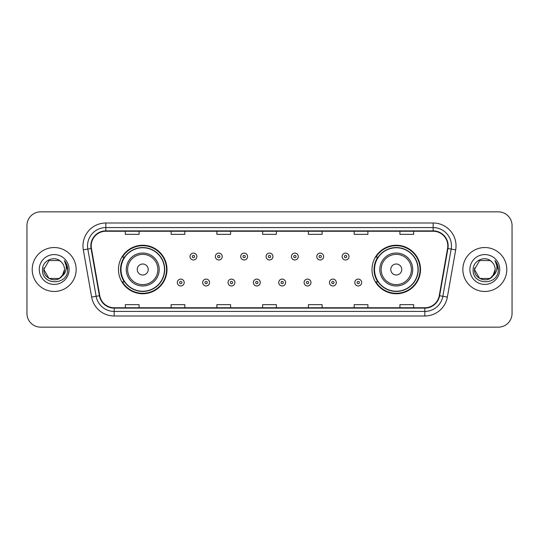 <?xml version="1.0" encoding="UTF-8"?>
<svg xmlns="http://www.w3.org/2000/svg" width="539" height="539" viewBox="0 0 539 539"><rect width="100%" height="100%" fill="white"/><g stroke="black" fill="none" stroke-linecap="round" stroke-linejoin="round"><path stroke-width="0.81" d="M372.011 269.5A24.255 24.255 0 0 0 396.266 293.755A24.255 24.255 0 0 0 420.521 269.5A24.255 24.255 0 0 0 396.266 245.245A24.255 24.255 0 0 0 372.011 269.5M118.479 269.5A24.255 24.255 0 0 0 142.734 293.755A24.255 24.255 0 0 0 166.989 269.5A24.255 24.255 0 0 0 142.734 245.245A24.255 24.255 0 0 0 118.479 269.5M124.293 281.857A22.193 22.193 0 0 1 124.293 257.143M377.826 281.857A22.193 22.193 0 0 1 377.826 257.143M26.95 225.565L26.95 313.435A13.731 13.731 0 0 0 40.681 327.16L498.319 327.16A13.731 13.731 0 0 0 512.05 313.435L512.05 225.565A13.731 13.731 0 0 0 498.319 211.84L40.681 211.84A13.731 13.731 0 0 0 26.95 225.565L26.95 313.435M32.212 269.5A21.964 21.964 0 0 0 54.183 291.464A21.964 21.964 0 0 0 76.147 269.5A21.964 21.964 0 0 0 54.183 247.536A21.964 21.964 0 0 0 32.212 269.5A21.964 21.964 0 0 0 54.183 291.464A21.964 21.964 0 0 0 76.147 269.5A21.964 21.964 0 0 0 54.183 247.536A21.964 21.964 0 0 0 32.212 269.5M462.853 269.5A21.964 21.964 0 0 0 484.817 291.464A21.964 21.964 0 0 0 506.788 269.5A21.964 21.964 0 0 0 484.817 247.536A21.964 21.964 0 0 0 462.853 269.5A21.964 21.964 0 0 0 484.817 291.464A21.964 21.964 0 0 0 506.788 269.5A21.964 21.964 0 0 0 484.817 247.536A21.964 21.964 0 0 0 462.853 269.5M91.206 245.885A14.647 14.647 0 0 1 105.846 231.244L433.154 231.244A14.647 14.647 0 0 1 447.572 248.432L439.245 295.655A14.647 14.647 0 0 1 424.826 307.756L114.174 307.756A14.647 14.647 0 0 1 99.755 295.655L91.428 248.432A14.647 14.647 0 0 1 91.206 245.885M90.835 245.885A15.011 15.011 0 0 0 91.064 248.492L99.392 295.722A15.011 15.011 0 0 0 114.174 308.126L424.826 308.126A15.011 15.011 0 0 0 439.608 295.722L447.936 248.492A15.011 15.011 0 0 0 433.154 230.874L105.846 230.874A15.011 15.011 0 0 0 90.835 245.885M83.316 249.86A22.881 22.881 0 0 1 105.846 223.005L433.154 223.005A22.881 22.881 0 0 1 455.684 249.86L447.357 297.09A22.881 22.881 0 0 1 424.826 315.995L114.174 315.995A22.881 22.881 0 0 1 91.643 297.09L83.316 249.86L87.817 249.065A18.306 18.306 0 0 1 105.846 227.579L433.154 227.579A18.306 18.306 0 0 1 451.183 249.065L442.849 296.295A18.306 18.306 0 0 1 424.826 311.421L114.174 311.421A18.306 18.306 0 0 1 96.151 296.295L87.817 249.065A18.306 18.306 0 0 1 87.54 245.885M498.319 211.84L40.681 211.84M40.681 327.16L498.319 327.16M512.05 313.435L512.05 225.565M439.608 295.722L442.849 296.295L451.183 249.065L455.684 249.86M262.634 231.244L262.634 234.344L276.366 234.344L276.366 231.244M216.873 231.244L216.873 234.344L230.598 234.344L230.598 231.244M171.106 231.244L171.106 234.344L184.837 234.344L184.837 231.244M125.344 231.244L125.344 234.344L139.075 234.344L139.075 231.244M308.402 231.244L308.402 234.344L322.127 234.344L322.127 231.244M354.163 231.244L354.163 234.344L367.894 234.344L367.894 231.244M399.925 231.244L399.925 234.344L413.656 234.344L413.656 231.244M276.366 307.756L276.366 304.656L262.634 304.656L262.634 307.756M230.598 307.756L230.598 304.656L216.873 304.656L216.873 307.756M184.837 307.756L184.837 304.656L171.106 304.656L171.106 307.756M139.075 307.756L139.075 304.656L125.344 304.656L125.344 307.756M322.127 307.756L322.127 304.656L308.402 304.656L308.402 307.756M367.894 307.756L367.894 304.656L354.163 304.656L354.163 307.756M413.656 307.756L413.656 304.656L399.925 304.656L399.925 307.756M59.351 278.461A10.349 10.349 0 0 0 64.525 269.5C64.464 266.381 63.279 263.773 60.954 261.684C54.594 255.028 42.386 260.519 42.5 269.5C41.335 285.468 67.227 285.886 67.651 270.275L67.671 269.5C67.631 266.104 66.506 263.126 64.282 260.559C65.974 263.328 66.566 266.313 66.068 269.5C65.596 272.182 64.303 274.364 62.18 276.056L64.525 269.5M63.366 274.25L59.351 278.461L49.009 278.461L43.834 269.5L49.009 278.461L59.351 278.461L61.897 276.392L59.351 278.461L49.009 278.461L43.834 269.5L49.009 278.461L59.351 278.461L62.052 276.211L59.351 278.461L49.009 278.461L43.834 269.5L49.009 278.461L59.351 278.461L63.366 274.25L62.16 276.083L63.366 274.25L59.351 278.461L49.009 278.461L43.834 269.5L49.009 278.461L59.351 278.461L63.366 274.25L61.897 276.392L59.351 278.461L49.009 278.461L43.834 269.5L49.009 260.539L59.351 260.539L60.954 261.684L59.351 260.539L49.009 260.539L43.834 269.5L49.009 260.539M43.949 267.971L43.834 269.5L49.009 260.539L59.351 260.539L60.954 261.684L59.351 260.539L49.009 260.539L43.834 269.5C43.309 278.67 56.278 283.507 61.897 276.392L62.18 276.056M39.259 269.5A14.924 14.924 0 0 0 54.183 284.424A14.924 14.924 0 0 0 69.1 269.5A14.924 14.924 0 0 0 54.183 254.576A14.924 14.924 0 0 0 39.259 269.5M64.384 260.674L67.665 269.891M148.225 269.5A5.491 5.491 0 0 0 142.734 264.009A5.491 5.491 0 0 0 137.243 269.5A5.491 5.491 0 0 0 142.734 274.991A5.491 5.491 0 0 0 148.225 269.5M159.207 269.5A16.473 16.473 0 0 0 142.734 253.027A16.473 16.473 0 0 0 126.261 269.5A16.473 16.473 0 0 0 142.734 285.973A16.473 16.473 0 0 0 159.207 269.5A16.473 16.473 0 0 1 142.734 285.973A16.473 16.473 0 0 1 126.261 269.5M164.469 269.5A21.735 21.735 0 0 0 142.734 247.765A21.735 21.735 0 0 0 120.992 269.5A21.735 21.735 0 0 0 142.734 291.235A21.735 21.735 0 0 0 164.469 269.5M166.531 269.5A23.797 23.797 0 0 1 122.393 281.857L124.603 281.857A21.944 21.944 0 0 0 164.678 269.554A21.944 21.944 0 0 0 124.603 257.143L122.393 257.143A23.797 23.797 0 0 1 166.531 269.5M401.757 269.5A5.491 5.491 0 0 0 396.266 264.009A5.491 5.491 0 0 0 390.775 269.5A5.491 5.491 0 0 0 396.266 274.991A5.491 5.491 0 0 0 401.757 269.5M412.739 269.5A16.473 16.473 0 0 0 396.266 253.027A16.473 16.473 0 0 0 379.793 269.5A16.473 16.473 0 0 0 396.266 285.973A16.473 16.473 0 0 0 412.739 269.5A16.473 16.473 0 0 1 396.266 285.973A16.473 16.473 0 0 1 379.793 269.5M418.008 269.5A21.735 21.735 0 0 0 396.266 247.765A21.735 21.735 0 0 0 374.531 269.5A21.735 21.735 0 0 0 396.266 291.235A21.735 21.735 0 0 0 418.008 269.5M420.063 269.5A23.797 23.797 0 0 1 375.926 281.857L378.135 281.857A21.944 21.944 0 0 0 418.21 269.554A21.944 21.944 0 0 0 378.135 257.143L375.926 257.143A23.797 23.797 0 0 1 420.063 269.5M489.991 278.461A10.349 10.349 0 0 0 495.166 269.5C495.105 266.381 493.919 263.773 491.595 261.684C485.235 255.028 473.026 260.519 473.141 269.5C471.975 285.468 497.868 285.886 498.292 270.275L498.312 269.5C498.272 266.104 497.147 263.126 494.923 260.559C496.614 263.328 497.207 266.313 496.709 269.5C496.237 272.182 494.943 274.364 492.821 276.056L495.166 269.5M479.649 278.461L489.991 278.461L492.693 276.211L489.991 278.461L479.649 278.461L474.475 269.5L479.649 278.461L489.991 278.461L494.007 274.25L492.821 276.056L494.007 274.25L490.012 278.447M492.693 276.211L489.991 278.461L479.649 278.461L474.475 269.5L479.649 278.461L489.991 278.461L492.693 276.211L490.18 278.346M492.821 276.056L492.538 276.392C486.919 283.507 473.943 278.67 474.475 269.5L479.649 278.461L489.991 278.461L494.007 274.25L489.991 278.461L479.649 278.461L474.475 269.5L479.649 260.539L489.991 260.539L491.595 261.684L489.991 260.539L479.649 260.539L474.475 269.5L479.649 260.539L489.991 260.539L491.595 261.684M469.9 269.5A14.924 14.924 0 0 0 484.817 284.424A14.924 14.924 0 0 0 499.741 269.5A14.924 14.924 0 0 0 484.817 254.576A14.924 14.924 0 0 0 469.9 269.5M474.475 269.5L474.589 267.971M495.024 260.674L498.305 269.891M196.87 256.551A3.429 3.429 0 0 1 193.44 259.98A3.429 3.429 0 0 1 190.011 256.551A3.429 3.429 0 0 1 193.44 253.114A3.429 3.429 0 0 1 196.87 256.551A3.429 3.429 0 0 0 193.44 253.114A3.429 3.429 0 0 0 190.011 256.551M222.223 256.551A3.429 3.429 0 0 1 218.794 259.98A3.429 3.429 0 0 1 215.364 256.551A3.429 3.429 0 0 1 218.794 253.114A3.429 3.429 0 0 1 222.223 256.551A3.429 3.429 0 0 0 218.794 253.114A3.429 3.429 0 0 0 215.364 256.551M247.576 256.551A3.429 3.429 0 0 1 244.147 259.98A3.429 3.429 0 0 1 240.717 256.551A3.429 3.429 0 0 1 244.147 253.114A3.429 3.429 0 0 1 247.576 256.551A3.429 3.429 0 0 0 244.147 253.114A3.429 3.429 0 0 0 240.717 256.551M272.929 256.551A3.429 3.429 0 0 1 269.5 259.98A3.429 3.429 0 0 1 266.071 256.551A3.429 3.429 0 0 1 269.5 253.114A3.429 3.429 0 0 1 272.929 256.551A3.429 3.429 0 0 0 269.5 253.114A3.429 3.429 0 0 0 266.071 256.551M298.283 256.551A3.429 3.429 0 0 1 294.853 259.98A3.429 3.429 0 0 1 291.424 256.551A3.429 3.429 0 0 1 294.853 253.114A3.429 3.429 0 0 1 298.283 256.551A3.429 3.429 0 0 0 294.853 253.114A3.429 3.429 0 0 0 291.424 256.551M323.636 256.551A3.429 3.429 0 0 1 320.206 259.98A3.429 3.429 0 0 1 316.777 256.551A3.429 3.429 0 0 1 320.206 253.114A3.429 3.429 0 0 1 323.636 256.551A3.429 3.429 0 0 0 320.206 253.114A3.429 3.429 0 0 0 316.777 256.551M348.989 256.551A3.429 3.429 0 0 1 345.56 259.98A3.429 3.429 0 0 1 342.13 256.551A3.429 3.429 0 0 1 345.56 253.114A3.429 3.429 0 0 1 348.989 256.551A3.429 3.429 0 0 0 345.56 253.114A3.429 3.429 0 0 0 342.13 256.551M177.331 282.544A3.429 3.429 0 0 1 180.76 279.108A3.429 3.429 0 0 1 184.197 282.544A3.429 3.429 0 0 1 180.76 285.973A3.429 3.429 0 0 1 177.331 282.544A3.429 3.429 0 0 0 180.76 285.973A3.429 3.429 0 0 0 184.197 282.544M202.684 282.544A3.429 3.429 0 0 1 206.114 279.108A3.429 3.429 0 0 1 209.55 282.544A3.429 3.429 0 0 1 206.114 285.973A3.429 3.429 0 0 1 202.684 282.544A3.429 3.429 0 0 0 206.114 285.973A3.429 3.429 0 0 0 209.55 282.544M228.037 282.544A3.429 3.429 0 0 1 231.467 279.108A3.429 3.429 0 0 1 234.903 282.544A3.429 3.429 0 0 1 231.467 285.973A3.429 3.429 0 0 1 228.037 282.544A3.429 3.429 0 0 0 231.467 285.973A3.429 3.429 0 0 0 234.903 282.544M253.391 282.544A3.429 3.429 0 0 1 256.82 279.108A3.429 3.429 0 0 1 260.256 282.544A3.429 3.429 0 0 1 256.82 285.973A3.429 3.429 0 0 1 253.391 282.544A3.429 3.429 0 0 0 256.82 285.973A3.429 3.429 0 0 0 260.256 282.544M278.744 282.544A3.429 3.429 0 0 1 282.18 279.108A3.429 3.429 0 0 1 285.609 282.544A3.429 3.429 0 0 1 282.18 285.973A3.429 3.429 0 0 1 278.744 282.544A3.429 3.429 0 0 0 282.18 285.973A3.429 3.429 0 0 0 285.609 282.544M304.097 282.544A3.429 3.429 0 0 1 307.533 279.108A3.429 3.429 0 0 1 310.963 282.544A3.429 3.429 0 0 1 307.533 285.973A3.429 3.429 0 0 1 304.097 282.544A3.429 3.429 0 0 0 307.533 285.973A3.429 3.429 0 0 0 310.963 282.544M329.45 282.544A3.429 3.429 0 0 1 332.886 279.108A3.429 3.429 0 0 1 336.316 282.544A3.429 3.429 0 0 1 332.886 285.973A3.429 3.429 0 0 1 329.45 282.544A3.429 3.429 0 0 0 332.886 285.973A3.429 3.429 0 0 0 336.316 282.544M354.803 282.544A3.429 3.429 0 0 1 358.24 279.108A3.429 3.429 0 0 1 361.669 282.544A3.429 3.429 0 0 1 358.24 285.973A3.429 3.429 0 0 1 354.803 282.544A3.429 3.429 0 0 0 358.24 285.973A3.429 3.429 0 0 0 361.669 282.544M433.154 223.005L433.154 230.874M87.817 249.065L91.064 248.492M114.174 315.995L114.174 308.126M424.826 308.126L424.826 315.995M91.643 297.09L99.392 295.722M447.936 248.492L451.183 249.065M105.846 223.005L105.846 230.874M442.849 296.295L447.357 297.09M157.866 269.5A15.132 15.132 0 0 0 142.734 254.368A15.132 15.132 0 0 0 127.602 269.5A15.132 15.132 0 0 0 142.734 284.632A15.132 15.132 0 0 0 157.866 269.5M411.398 269.5A15.132 15.132 0 0 0 396.266 254.368A15.132 15.132 0 0 0 381.134 269.5A15.132 15.132 0 0 0 396.266 284.632A15.132 15.132 0 0 0 411.398 269.5M192.295 256.551A1.145 1.145 0 0 0 193.44 257.696A1.145 1.145 0 0 0 194.586 256.551A1.145 1.145 0 0 0 193.44 255.405A1.145 1.145 0 0 0 192.295 256.551M217.648 256.551A1.145 1.145 0 0 0 218.794 257.696A1.145 1.145 0 0 0 219.939 256.551A1.145 1.145 0 0 0 218.794 255.405A1.145 1.145 0 0 0 217.648 256.551M243.001 256.551A1.145 1.145 0 0 0 244.147 257.696A1.145 1.145 0 0 0 245.292 256.551A1.145 1.145 0 0 0 244.147 255.405A1.145 1.145 0 0 0 243.001 256.551M268.355 256.551A1.145 1.145 0 0 0 269.5 257.696A1.145 1.145 0 0 0 270.645 256.551A1.145 1.145 0 0 0 269.5 255.405A1.145 1.145 0 0 0 268.355 256.551M293.708 256.551A1.145 1.145 0 0 0 294.853 257.696A1.145 1.145 0 0 0 295.999 256.551A1.145 1.145 0 0 0 294.853 255.405A1.145 1.145 0 0 0 293.708 256.551M319.061 256.551A1.145 1.145 0 0 0 320.206 257.696A1.145 1.145 0 0 0 321.352 256.551A1.145 1.145 0 0 0 320.206 255.405A1.145 1.145 0 0 0 319.061 256.551M344.414 256.551A1.145 1.145 0 0 0 345.56 257.696A1.145 1.145 0 0 0 346.705 256.551A1.145 1.145 0 0 0 345.56 255.405A1.145 1.145 0 0 0 344.414 256.551M181.906 282.544A1.145 1.145 0 0 0 180.76 281.398A1.145 1.145 0 0 0 179.622 282.544A1.145 1.145 0 0 0 180.76 283.689A1.145 1.145 0 0 0 181.906 282.544M207.259 282.544A1.145 1.145 0 0 0 206.114 281.398A1.145 1.145 0 0 0 204.975 282.544A1.145 1.145 0 0 0 206.114 283.689A1.145 1.145 0 0 0 207.259 282.544M232.612 282.544A1.145 1.145 0 0 0 231.467 281.398A1.145 1.145 0 0 0 230.328 282.544A1.145 1.145 0 0 0 231.467 283.689A1.145 1.145 0 0 0 232.612 282.544M257.965 282.544A1.145 1.145 0 0 0 256.82 281.398A1.145 1.145 0 0 0 255.681 282.544A1.145 1.145 0 0 0 256.82 283.689A1.145 1.145 0 0 0 257.965 282.544M283.319 282.544A1.145 1.145 0 0 0 282.18 281.398A1.145 1.145 0 0 0 281.035 282.544A1.145 1.145 0 0 0 282.18 283.689A1.145 1.145 0 0 0 283.319 282.544M308.672 282.544A1.145 1.145 0 0 0 307.533 281.398A1.145 1.145 0 0 0 306.388 282.544A1.145 1.145 0 0 0 307.533 283.689A1.145 1.145 0 0 0 308.672 282.544M334.025 282.544A1.145 1.145 0 0 0 332.886 281.398A1.145 1.145 0 0 0 331.741 282.544A1.145 1.145 0 0 0 332.886 283.689A1.145 1.145 0 0 0 334.025 282.544M359.378 282.544A1.145 1.145 0 0 0 358.24 281.398A1.145 1.145 0 0 0 357.094 282.544A1.145 1.145 0 0 0 358.24 283.689A1.145 1.145 0 0 0 359.378 282.544"/></g></svg>
